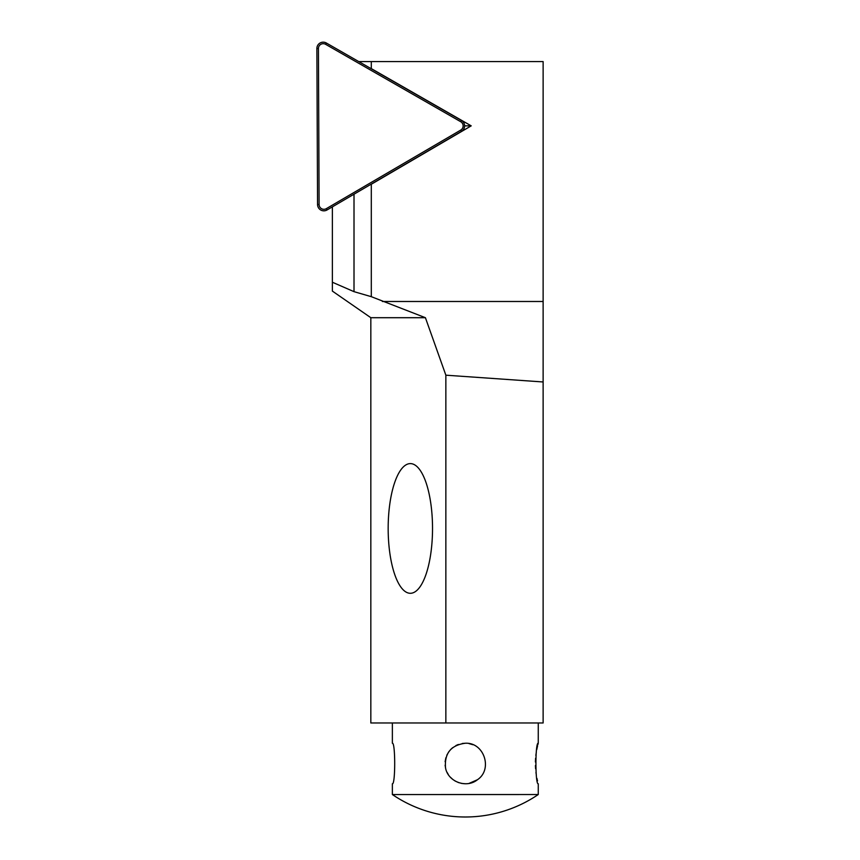 <?xml version="1.0" encoding="UTF-8"?>
<svg xmlns="http://www.w3.org/2000/svg" width="860" height="860" viewBox="0 0 860 860"><rect width="100%" height="100%" fill="white"/><g stroke="black" fill="none" stroke-linecap="round" stroke-linejoin="round"><path stroke-width="1.29" d="M471.215 125.85L371.305 68.606L371.305 61.576L543.122 61.576L543.122 381.969L445.856 375.186L425.41 317.706L371.305 296.678L371.305 184.255L471.215 125.85L464.615 125.872M382.388 301.494L543.122 301.494M392.364 794.533A129.688 129.688 0 0 0 538.263 794.533L392.364 794.543L392.364 783.772C395.471 785.029 395.471 741.986 392.364 743.244L392.364 722.98L370.832 722.98L370.832 317.706L332.379 291.099L332.379 282.241L354.008 291.658L371.305 296.678M370.832 317.706L425.41 317.706M371.305 68.606L370.628 68.391M370.628 184.481L371.305 184.255M392.364 722.98L543.122 722.98L543.122 381.969M445.856 722.98L445.856 375.186M410.349 593.292A64.844 22.177 -90 0 0 432.526 528.448A64.844 22.177 -90 0 0 410.349 463.604A64.844 22.177 -90 0 0 389.505 506.271A64.844 22.177 -90 0 0 410.349 593.292M354.008 291.658L354.008 194.209M332.379 282.241L332.379 206.851M358.749 61.576L371.305 61.576M317.555 204.529L316.878 48.526A6.332 6.31 -90 0 1 326.316 43L461.433 120.411A6.332 6.31 -90 0 1 461.487 131.365L327.047 209.969A6.332 6.31 -90 0 1 317.555 204.529L319.103 204.519A4.816 4.805 90 0 0 326.327 208.657L460.767 130.064A4.816 4.805 90 0 0 460.723 121.722L325.607 44.311A4.816 4.805 90 0 0 318.426 48.515L319.103 204.519M468.99 783.428L477.418 779.751C466.442 788.684 447.952 781.783 445.523 767.883C444.33 753.382 450.919 745.168 465.314 743.244L462.282 743.47M458.337 744.48L455.897 745.555M452.618 747.716L450.543 749.63M448.856 751.683L446.824 755.209M445.878 757.767L445.125 761.691M445.125 765.26L445.641 768.367M447.071 772.334L448.307 774.527M450.489 777.322L452.844 779.482M454.951 780.923L458.756 782.675M461.627 783.428L465.378 783.772M472.925 744.728L468.979 743.577M465.314 743.244C484.115 742.159 493.049 769.399 477.429 779.74M536.952 778.386L537.511 780.88M538.263 794.543L538.263 783.772C535.146 785.029 535.156 741.976 538.252 743.244L538.263 722.98M538.177 743.524L537.898 744.567M537.575 745.846L536.737 749.694M536.339 751.941L535.844 755.445M535.587 758.251L535.404 762.003M535.414 765.561L535.587 768.711M535.963 772.463L536.307 774.892M316.878 48.526L318.426 48.515M326.316 43L325.607 44.311M326.327 208.657L327.047 209.969M461.433 120.411L460.723 121.722M460.767 130.064L461.487 131.365"/></g></svg>
